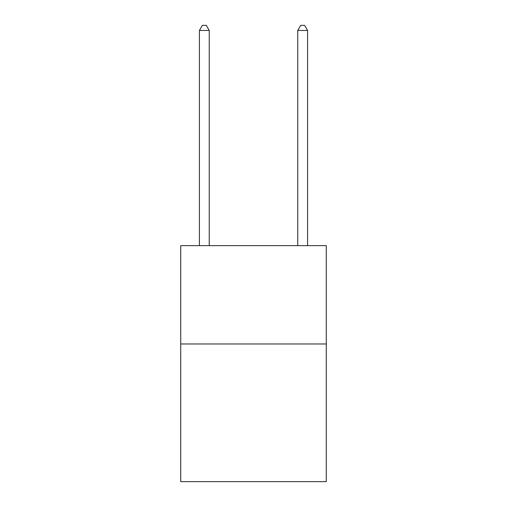 <?xml version="1.0" encoding="UTF-8"?>
<svg xmlns="http://www.w3.org/2000/svg" width="507" height="507" viewBox="0 0 507 507"><rect width="100%" height="100%" fill="white"/><g stroke="black" fill="none" stroke-linecap="round" stroke-linejoin="round"><path stroke-width="0.76" d="M326.274 343.974L326.274 481.65L180.726 481.65L180.726 245.635L326.274 245.635L326.274 343.974L180.726 343.974M209.245 245.635L209.245 30.464L199.416 30.464L199.416 245.635M199.416 30.464L202.363 25.35L206.298 25.35L209.245 30.464M307.584 245.635L307.584 30.464L297.755 30.464L297.755 245.635M297.755 30.464L300.702 25.35L304.637 25.35L307.584 30.464"/></g></svg>
